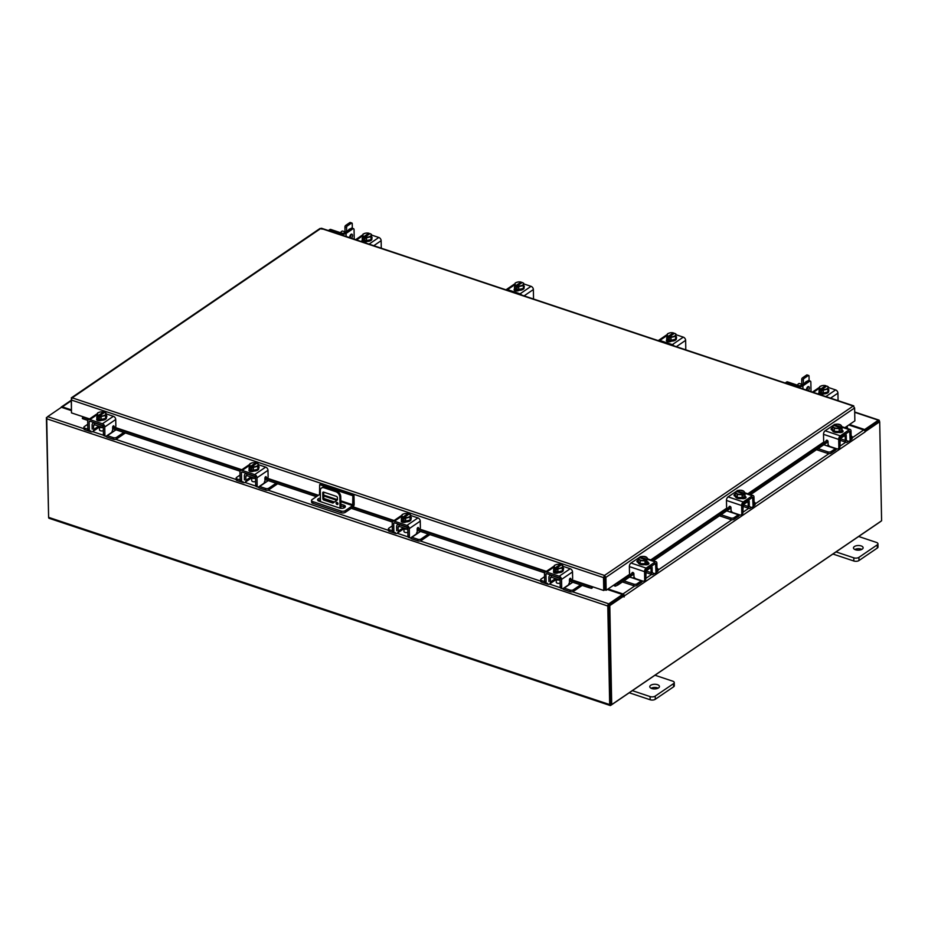 <?xml version="1.0" encoding="UTF-8"?>
<svg xmlns="http://www.w3.org/2000/svg" width="928" height="928" viewBox="0 0 928 928"><rect width="100%" height="100%" fill="white"/><g stroke="black" fill="none" stroke-linecap="round" stroke-linejoin="round"><path stroke-width="1.39" d="M337.038 502.361A1.206 0.847 -124.3 0 0 337.073 504.472A1.206 0.847 -124.3 0 0 337.038 502.361M336.98 502.35A1.206 0.847 -124.3 0 0 338.024 503.869M340.054 508.161L339.845 497.246A4.826 3.41 -124.3 0 0 335.843 491.712L324.116 487.803A4.826 3.41 -124.3 0 0 321.471 488.035A4.826 3.41 -124.3 0 0 320.276 490.726L320.485 501.654M335.843 491.712L336.76 491.098L325.02 487.177L324.116 487.803M340.97 508.312L340.75 496.631L339.845 497.246M337.467 499.867L332.908 503.08L323.849 500.053A1.195 0.847 55.7 0 1 322.863 498.684L322.747 492.861A1.195 0.847 55.7 0 1 323.698 492.13L336.435 496.387A1.195 0.847 55.7 0 1 337.421 497.756L337.467 499.867M333.802 502.454L324.754 499.438L323.849 500.053M323.652 492.118A1.195 0.847 -124.3 0 0 323.652 492.246L322.747 492.861M322.863 498.684L323.768 498.058L323.652 492.246M323.768 498.058A1.195 0.847 -124.3 0 0 324.754 499.438M321.471 488.035L322.376 487.42A4.826 3.41 55.7 0 1 325.02 487.177M336.76 491.098A4.826 3.41 55.7 0 1 340.75 496.631M311.541 500.447A3.016 1.45 -1.1 0 1 312.11 499.577L319.51 494.543L319.673 484.66L320.798 483.894L353.974 494.96L354.148 504.101A2.506 1.311 108.5 0 1 352.721 507.303L345.32 512.337A3.016 1.45 178.9 0 1 341.121 512.732L312.817 503.289A3.016 1.45 178.9 0 1 311.576 502.141L311.541 500.447A3.016 1.45 -1.1 0 0 312.782 501.596L341.086 511.038A3.016 1.45 -1.1 0 0 345.286 510.655L352.686 505.609L340.843 501.654M353.974 494.96L352.849 495.726L352.686 505.609M319.673 484.66L352.849 495.726M320.45 499.74A3.619 1.74 -1.1 0 0 318.06 500.644M344.949 507.384A3.619 1.74 -1.1 0 0 343.917 506.839L340.924 505.841M320.415 498.046A3.619 1.74 -1.1 0 0 317.596 499.809A3.619 1.74 -1.1 0 0 319.093 501.19L339.636 508.045A3.619 1.74 -1.1 0 0 343.43 508.126A3.619 1.74 -1.1 0 0 345.378 506.526A3.619 1.74 -1.1 0 0 343.882 505.157L340.889 504.148M337.885 503.15L337.05 502.872M334.44 502.002L323.837 498.464M554.747 578.33A3.851 1.856 -1.1 0 0 556.348 579.733A3.851 1.856 -1.1 0 0 559.665 579.965M555.791 579.513A3.573 2.517 55.7 0 1 555.222 580.151L549.562 584.002A3.573 2.517 -124.3 0 0 550.443 582.018L555.002 578.91M544.539 576.694L541.105 579.037A2.32 1.114 -1.1 0 0 540.664 579.71A2.32 1.114 -1.1 0 0 541.627 580.592L541.662 582.192L547.601 584.176A3.573 2.517 -124.3 0 0 549.562 584.002M551.522 577.251L550.362 578.04L550.443 582.018M550.362 578.04A1.543 1.09 55.7 0 1 551.418 577.054M551.394 575.604L551.418 577.216L559.712 579.988L559.688 578.376L551.557 575.488A3.376 2.39 -124.3 0 0 549.712 575.662A3.376 2.39 -124.3 0 0 548.877 577.541L548.958 581.52M541.627 580.592L544.632 581.589M541.662 582.192A2.32 1.114 178.9 0 1 540.699 581.311L540.664 579.71M568.876 583.55L570.5 583.793L564.166 588.108L570.117 590.092A2.32 1.114 -1.1 0 0 573.353 589.79L580.592 584.86M570.5 583.793L572.773 582.239M573.353 589.79L573.376 591.403L582.204 585.394M562.658 588.723A3.573 2.517 -124.3 0 0 564.201 589.709L570.14 591.693L570.117 590.092M559.712 579.988L559.851 578.318M573.376 591.403A2.32 1.114 178.9 0 1 570.14 591.693M562.878 568.551A4.826 2.332 178.9 0 1 563.261 569.444L563.273 570.291A4.826 2.332 178.9 0 1 560.663 572.414A4.826 2.332 178.9 0 1 555.617 572.309A4.826 2.332 178.9 0 1 553.622 570.476L553.61 569.63A4.826 2.332 178.9 0 1 553.946 568.736M557.856 571.857A4.826 2.332 178.9 0 1 555.605 571.462A4.826 2.332 178.9 0 1 554.062 570.592M553.981 570.5A4.826 2.332 178.9 0 1 553.61 569.63M563.261 569.444A4.826 2.332 178.9 0 1 562.391 570.801M562.298 570.871A4.826 2.332 178.9 0 1 558.03 571.857M557.368 573.086A2.506 1.206 178.9 0 1 557.009 572.994A2.506 1.206 178.9 0 1 556.139 572.46M556.208 579.687L556.266 582.274A2.413 1.16 -1.1 0 0 557.264 583.19A2.413 1.16 -1.1 0 0 560.129 583.132M557.937 571.88L562.38 570.848L562.832 565.616L562.333 567.959L557.879 568.992L557.937 571.88L557.879 568.992L556.487 568.226L556.51 569.908L555.338 569.514L555.315 567.843L553.923 567.669L553.981 570.558L557.937 571.88M553.981 570.558L554.422 565.326L556.846 564.444A4.234 2.042 178.9 0 1 557.044 564.398A4.234 2.042 178.9 0 1 559.63 564.352A4.234 2.042 178.9 0 1 560.222 564.456L555.338 567.785A4.234 2.042 178.9 0 1 554.144 566.277M562.38 570.848L562.333 567.959M560.222 564.456L558.876 564.305L560.257 564.468L560.28 565.616M559.897 568.203A4.234 2.042 178.9 0 1 556.522 568.18L561.405 564.85L562.832 565.616M562.554 566.567A4.234 2.042 178.9 0 1 560.303 568.11M555.338 569.514L556.498 568.736M554.19 566.068A4.234 2.042 178.9 0 1 556.44 564.537M561.405 564.85A4.234 2.042 178.9 0 1 562.6 566.358M558.308 572.704A2.714 1.311 178.9 0 1 554.584 573.017A2.714 1.311 178.9 0 1 553.459 571.984A2.714 1.311 178.9 0 1 553.912 571.242M562.345 588.7L560.848 588.201A2.413 1.253 -71.5 0 1 560.199 586.879L561.695 587.378A2.413 1.253 108.5 0 0 562.345 588.7A2.413 1.253 108.5 0 0 563.145 588.526L568.098 585.15A2.413 1.253 108.5 0 0 569.479 582.065L569.432 579.849A1.16 0.603 -71.5 0 1 570.685 578.48L570.198 578.318M561.695 587.378L561.533 579.42A2.796 1.972 -124.3 0 0 559.224 576.207L546.696 572.031A2.796 1.972 -124.3 0 0 545.177 572.17A2.796 1.972 -124.3 0 0 544.481 573.724L544.632 581.682L546.116 582.181L545.966 574.223A0.963 0.684 55.7 0 1 546.731 573.643L559.248 577.819A0.963 0.684 55.7 0 1 560.048 578.921L560.199 586.879M570.384 579.397A1.16 0.603 -71.5 0 1 569.896 579.234L569.688 578.863M546.116 582.181A2.413 1.253 108.5 0 0 546.766 583.503A2.413 1.253 108.5 0 0 547.578 583.329M559.224 576.207L570.198 568.736L562.844 566.277M570.198 568.736A2.796 1.972 55.7 0 1 572.518 571.938L572.634 578.364A1.16 0.603 -71.5 0 1 571.381 579.733L570.685 578.48M562.867 567.739A2.714 1.311 178.9 0 1 563.644 568.632A2.714 1.311 178.9 0 1 563.25 569.328M546.766 583.503L545.281 583.004A2.413 1.253 -71.5 0 1 544.632 581.682M553.97 571.323L554.004 572.75L555.06 572.089M839.782 439.454A3.851 1.856 -1.1 0 0 840.49 439.083A3.851 1.856 -1.1 0 0 841.22 437.97L841.22 437.97M823.751 444.767L826.628 445.718L828.228 445.185A1.74 0.905 108.5 0 0 828.356 444.906M818.102 448.618L827.846 451.878A2.32 1.114 -1.1 0 0 831.082 451.576L831.117 453.189L835.42 450.254A3.573 1.856 108.5 0 0 836.673 448.746M835.664 448.41A1.74 0.905 -71.5 0 1 835.386 448.653L826.628 445.718M831.082 451.576L835.386 448.653M831.117 453.189A2.32 1.114 178.9 0 1 827.88 453.479L827.846 451.878M816.524 449.697L827.88 453.479M851.162 437.9L851.684 437.552A2.32 1.114 -1.1 0 0 852.124 436.879A2.32 1.114 -1.1 0 0 851.162 435.998L851.127 435.986M840.756 438.874L845.257 440.382L845.188 436.404L844.062 436.032M845.257 440.382A3.573 1.856 108.5 0 0 846.22 442.343A3.573 1.856 108.5 0 0 847.415 442.088L848.633 441.252M851.104 439.57L851.684 437.552M846.8 440.603A1.74 0.905 -71.5 0 1 846.336 439.652L846.255 435.673A3.376 1.763 108.5 0 0 845.536 433.898M844.48 435.557A1.543 0.8 -71.5 0 1 844.77 435.557A1.543 0.8 -71.5 0 1 845.188 436.404M852.124 436.879L852.148 438.48A2.32 1.114 178.9 0 1 851.718 439.153M839.77 438.956L844.492 435.742L844.468 434.629M841.093 425.372A4.234 2.042 178.9 0 1 840.942 427.008L834.191 424.746A4.234 2.042 178.9 0 1 835.815 424.247A4.234 2.042 178.9 0 1 837.358 424.131L841.093 425.372L841.998 426.66L840.988 427.042L841.023 428.724L840.176 429.304L840.142 427.622L839.144 428.608L834.295 428.434L832.3 426.323L832.358 429.212L834.353 431.323L839.202 431.497L842.056 430.128A4.826 2.332 178.9 0 1 841.139 431.532A4.826 2.332 178.9 0 1 835.757 432.46A4.826 2.332 178.9 0 1 832.393 430.314L832.381 429.478A4.826 2.332 178.9 0 1 832.393 429.258M841.998 429.594A4.826 2.332 178.9 0 1 841.116 430.685A4.826 2.332 178.9 0 1 839.26 431.45M839.098 431.497A4.826 2.332 178.9 0 1 834.446 431.334M834.307 431.288A4.826 2.332 178.9 0 1 832.381 429.478M839.84 442.215A2.413 1.16 -1.1 0 0 839.863 442.03L839.817 439.443M841.998 426.66L842.056 429.548L841.998 426.66M839.144 428.608L839.202 431.497L839.144 428.608M834.295 428.434L834.353 431.323M832.3 426.323L833.344 425.326L840.095 427.576A4.234 2.042 178.9 0 1 836.928 428.202M834.156 425.604L834.144 424.757L835.815 424.247M837.798 424.142A4.234 2.042 178.9 0 1 838.402 424.2A4.234 2.042 178.9 0 1 840.907 425.175M840.165 428.434L841.023 428.724M836.488 428.191A4.234 2.042 178.9 0 1 833.379 427.147M833.205 426.961A4.234 2.042 178.9 0 1 833.344 425.326M842.044 430.221A2.714 1.311 178.9 0 1 843.088 431.23A2.714 1.311 178.9 0 1 842.578 432.007A2.714 1.311 178.9 0 1 838.866 432.39M827.045 440.22L825.398 441.856A1.16 0.812 55.7 0 1 823.635 440.765L823.507 434.35A2.796 1.462 -71.5 0 1 825.108 430.778L840.281 435.847A2.796 1.462 108.5 0 0 838.692 439.42L838.842 447.366L839.921 446.635L840.316 437.448L849.688 431.218L850.106 439.698L851.185 438.967L851.022 431.01A2.796 1.462 108.5 0 0 850.268 429.478A2.796 1.462 108.5 0 0 849.34 429.676L840.281 435.847M851.185 438.967A2.413 1.705 55.7 0 1 850.582 440.313L849.503 441.044A2.413 1.705 -124.3 0 1 848.192 441.16L845.257 440.185M849.503 441.044A2.413 1.705 -124.3 0 0 850.106 439.698M839.921 446.635A2.413 1.705 55.7 0 1 839.318 447.98L838.251 448.711A2.413 1.705 -124.3 0 0 838.842 447.366M834.33 424.664L825.108 430.778M834.156 424.606A2.796 1.462 -71.5 0 1 835.072 424.398M832.393 430.232L832.196 430.163A2.714 1.311 178.9 0 1 831.07 429.13A2.714 1.311 178.9 0 1 832.335 427.994M825.398 441.856L826.268 440.464A1.16 0.812 55.7 0 1 828.031 441.554L828.078 443.77A2.413 1.705 -124.3 0 0 830.073 446.542L836.928 448.827A2.413 1.705 -124.3 0 0 838.251 448.711M841.151 431.52L841.998 431.798A2.714 1.311 178.9 0 1 842.531 432.042M831.662 429.919A2.714 1.311 178.9 0 1 832.381 429.594M645.691 574.467A2.413 1.16 -1.1 0 0 645.726 574.27L645.668 571.694A3.851 1.856 -1.1 0 0 646.352 571.335A3.851 1.856 -1.1 0 0 647.083 570.221L647.083 570.21M629.613 577.007L632.478 577.97L634.091 577.436A1.74 0.905 108.5 0 0 634.207 577.146M623.952 580.87L633.708 584.118A2.32 1.114 -1.1 0 0 636.944 583.828L636.979 585.429L641.271 582.506A3.573 1.856 108.5 0 0 642.536 580.998M641.515 580.65A1.74 0.905 -71.5 0 1 641.248 580.893L632.478 577.97M636.944 583.828L641.248 580.893M636.979 585.429A2.32 1.114 178.9 0 1 633.743 585.73L633.708 584.118M622.386 581.937L633.743 585.73M657.012 570.152L657.546 569.792A2.32 1.114 -1.1 0 0 657.975 569.119A2.32 1.114 -1.1 0 0 657.024 568.238L656.978 568.226M646.619 571.126L651.12 572.622L651.038 568.644L649.925 568.272M651.12 572.622A3.573 1.856 108.5 0 0 652.082 574.594A3.573 1.856 108.5 0 0 653.277 574.328L654.495 573.504M656.954 571.822L657.546 569.792M652.662 572.854A1.74 0.905 -71.5 0 1 652.198 571.892L652.117 567.913A3.376 1.763 108.5 0 0 651.386 566.138M650.342 567.797A1.543 0.8 -71.5 0 1 650.621 567.797A1.543 0.8 -71.5 0 1 651.038 568.644M657.975 569.119L658.01 570.732A2.32 1.114 178.9 0 1 657.569 571.404M645.633 571.196L650.342 567.994L650.319 566.869M646.944 557.612A4.234 2.042 178.9 0 1 646.804 559.248L640.053 556.997A4.234 2.042 178.9 0 1 641.677 556.498A4.234 2.042 178.9 0 1 643.22 556.371L646.944 557.612L647.86 558.9L646.851 559.294L646.886 560.976L646.039 561.556L646.004 559.874L645.006 560.848L640.146 560.686L638.162 558.575L638.209 561.463L640.204 563.574L645.053 563.737A4.872 2.355 -1.1 0 0 645.064 563.737L647.918 561.8A4.872 2.355 -1.1 0 0 647.918 561.788L647.906 562.38A4.826 2.332 178.9 0 1 646.99 563.772A4.826 2.332 178.9 0 1 641.619 564.711A4.826 2.332 178.9 0 1 638.255 562.565L638.232 561.718A4.826 2.332 178.9 0 1 638.255 561.498M647.86 561.834A4.826 2.332 178.9 0 1 646.978 562.936A4.826 2.332 178.9 0 1 645.122 563.702M644.96 563.737A4.826 2.332 178.9 0 1 640.308 563.574M640.169 563.528A4.826 2.332 178.9 0 1 638.232 561.718M645.006 560.848L645.064 563.737L644.995 560.848A4.872 2.355 178.9 0 1 644.995 560.848M640.146 560.686L640.204 563.574M638.162 558.575A4.872 2.355 -1.1 0 1 638.162 558.563L639.206 557.577L645.958 559.828A4.234 2.042 178.9 0 1 642.791 560.454M640.018 557.844L640.007 557.009L641.677 556.498M643.649 556.382A4.234 2.042 178.9 0 1 644.252 556.44A4.234 2.042 178.9 0 1 646.77 557.426M646.016 560.686L646.886 560.976M642.35 560.431A4.234 2.042 178.9 0 1 639.241 559.398M639.056 559.201A4.234 2.042 178.9 0 1 639.206 557.577M647.906 562.472A2.714 1.311 178.9 0 1 648.95 563.47A2.714 1.311 178.9 0 1 648.428 564.259A2.714 1.311 178.9 0 1 644.728 564.63M632.908 572.46L631.26 574.107A1.16 0.812 55.7 0 1 629.497 573.017L629.37 566.59A2.796 1.462 -71.5 0 1 630.959 563.018L646.143 568.087A2.796 1.462 108.5 0 0 644.554 571.66L644.705 579.617L645.784 578.886L646.178 569.699L655.551 563.458L655.968 571.938L657.036 571.207L656.885 563.261A2.796 1.462 108.5 0 0 656.131 561.718A2.796 1.462 108.5 0 0 655.203 561.916L646.143 568.087M657.036 571.207A2.413 1.705 55.7 0 1 656.444 572.553L655.365 573.284A2.413 1.705 -124.3 0 1 654.043 573.411L651.12 572.425M655.365 573.284A2.413 1.705 -124.3 0 0 655.968 571.938M645.784 578.886A2.413 1.705 55.7 0 1 645.18 580.22L644.102 580.951A2.413 1.705 -124.3 0 0 644.705 579.617M640.192 556.916L630.959 563.018M640.018 556.858A2.796 1.462 -71.5 0 1 640.923 556.649M638.255 562.472L638.058 562.403A2.714 1.311 178.9 0 1 636.933 561.382A2.714 1.311 178.9 0 1 638.186 560.245M631.26 574.107L632.13 572.704A1.16 0.812 55.7 0 1 633.894 573.794L633.94 576.021A2.413 1.705 -124.3 0 0 635.935 578.794L642.791 581.079A2.413 1.705 -124.3 0 0 644.102 580.951M647.013 563.772L647.86 564.05A2.714 1.311 178.9 0 1 648.394 564.282M637.524 562.171A2.714 1.311 178.9 0 1 638.244 561.846M89.575 418.922L71.491 412.89L71.247 399.991L72.187 397.822L604.488 575.453L605.903 577.378L604.511 576.717L604.488 575.453L853.226 406.012L854.618 407.96L854.862 420.86L844.874 427.669M71.468 411.858L71.398 399.017M604.511 576.717L604.604 589.93L603.757 590.498L571.915 579.872M604.488 575.453L603.502 577.599L604.348 577.03M603.757 590.498L603.502 577.599L71.247 399.991M854.618 407.96L605.903 577.378L606.146 590.278L614.638 584.501L617.387 583.631L618.002 584.93L615.531 586.09L614.916 584.802M604.731 576.996L604.986 589.895L606.146 590.278M319.568 229.413L320.926 228.381L321.97 229.193M72.187 397.822L320.926 228.381L853.226 406.012M83.23 416.8L83.195 418.876L82.337 418.516L82.743 417.136M591.82 586.925L591.414 588.317L588.851 587.61L589.257 586.229L592.018 586.589M591.414 588.317A1.694 0.882 108.5 0 0 592.748 586.832M588.851 587.61L569.456 581.137M544.632 572.854L417.194 530.329M392.37 522.046L351.236 508.312M316.367 496.677L264.932 479.521M240.097 471.227L112.671 428.701M87.835 420.419L83.195 418.876M589.257 586.229L569.444 579.617M545.815 571.729L417.182 528.809M393.553 520.921L352.733 507.303M317.863 495.668L264.921 478.001M241.28 470.113L112.648 427.182M89.018 419.294L83.601 417.496M613.768 585.092A1.694 1.195 -124.3 0 0 615.531 586.09M847.426 428.527L847.276 426.892L846.371 426.648M847.276 426.892L847.542 428.562M828.043 441.844L750.497 494.67M730.997 507.952L653.405 560.814M633.894 574.096L618.002 584.93M846.87 427.321L845.872 428.005M827.521 440.498L748.815 494.114M730.475 506.607L651.723 560.245M633.383 572.738L617.387 583.631M71.085 410.512L61.41 407.276L47.688 416.626A1.694 0.882 -71.5 0 0 46.725 418.783L48.616 517.36A1.694 0.882 -71.5 0 0 49.08 518.288L610.137 705.512A1.694 0.882 108.5 0 0 610.705 705.396L880.312 521.745A1.694 0.882 108.5 0 0 880.649 521.42M610.137 705.512A1.694 0.882 108.5 0 1 609.684 704.584L607.794 606.019A1.694 0.882 108.5 0 1 608.756 603.85L622.479 594.512L607.353 589.466M608.78 605.114L622.502 595.776L622.479 594.512M849.514 424.502L864.641 429.548L878.364 420.21A1.694 0.882 108.5 0 1 878.92 420.082L854.688 411.997M609.8 605.613L608.629 605.218L622.781 595.579L623.952 595.973L609.8 605.613L611.703 704.619L881.6 520.77L879.698 421.764L878.526 421.37L864.734 430.766L878.468 421.451M864.641 429.548L864.652 430.662M610.601 704.143L608.64 605.439M878.92 420.082A1.694 0.882 108.5 0 1 879.384 421.01L879.396 421.66M71.073 409.782L62.327 406.87A1.694 1.195 -124.3 0 0 61.016 407.554M46.91 417.774L47.351 416.95M48.604 516.71L46.4 417.6M623.952 595.973L624.068 597.017L624.382 595.904A1.694 1.195 -124.3 0 0 622.978 593.955L608.06 588.978M623.21 595.718L622.491 595.045M848.807 424.989L863.724 429.966A1.694 1.195 55.7 0 1 865.128 431.903L864.977 431.207M879.698 421.764L865.546 431.404M608.629 605.218L610.531 704.224L611.703 704.619M97.962 425.894A3.851 1.856 -1.1 0 0 99.551 427.309A3.851 1.856 -1.1 0 0 102.869 427.53M98.994 427.077A3.573 2.517 55.7 0 1 98.426 427.715L92.765 431.566A3.573 2.517 -124.3 0 0 93.647 429.583L98.206 426.474M87.742 424.27L84.32 426.602A2.32 1.114 -1.1 0 0 83.88 427.274A2.32 1.114 -1.1 0 0 84.842 428.156L84.866 429.757L90.816 431.74A3.573 2.517 -124.3 0 0 92.765 431.566M94.726 424.815L93.577 425.604L93.647 429.583M93.577 425.604A1.543 1.09 55.7 0 1 94.621 424.618M94.598 423.18L94.633 424.78L102.927 427.553L102.892 425.94L94.772 423.064A3.376 2.39 -124.3 0 0 92.928 423.226A3.376 2.39 -124.3 0 0 92.092 425.105L92.162 429.084M84.842 428.156L87.835 429.154M84.866 429.757A2.32 1.114 178.9 0 1 83.903 428.875L83.88 427.274M112.079 431.114L113.715 431.358L107.37 435.673L113.32 437.656A2.32 1.114 -1.1 0 0 116.557 437.355L123.807 432.425M113.715 431.358L115.977 429.815M116.557 437.355L116.592 438.967L125.408 432.958M105.862 436.299A3.573 2.517 -124.3 0 0 107.404 437.285L113.355 439.269L113.32 437.656M102.927 427.553L103.066 425.882M116.592 438.967A2.32 1.114 178.9 0 1 113.355 439.269M106.082 416.127A4.826 2.332 178.9 0 1 106.465 417.008L106.488 417.855A4.826 2.332 178.9 0 1 103.878 419.978A4.826 2.332 178.9 0 1 98.832 419.874A4.826 2.332 178.9 0 1 96.825 418.041L96.814 417.194A4.826 2.332 178.9 0 1 97.15 416.312M101.059 419.421A4.826 2.332 178.9 0 1 98.809 419.027A4.826 2.332 178.9 0 1 97.266 418.157M97.185 418.064A4.826 2.332 178.9 0 1 96.814 417.194M106.465 417.008A4.826 2.332 178.9 0 1 105.606 418.377M105.502 418.435A4.826 2.332 178.9 0 1 101.233 419.421M100.572 420.651A2.506 1.206 178.9 0 1 100.212 420.558A2.506 1.206 178.9 0 1 99.342 420.024M99.424 427.263L99.47 429.838A2.413 1.16 -1.1 0 0 100.468 430.754A2.413 1.16 -1.1 0 0 103.344 430.696M101.14 419.444L105.595 418.424L106.036 413.192L105.537 415.535L101.094 416.556L101.14 419.444L101.082 416.556L99.69 415.802L99.725 417.472L98.554 417.09L98.519 415.408L97.138 415.245L97.196 418.134L101.14 419.444M97.185 418.122A4.872 2.355 -1.1 0 0 97.196 418.134L97.637 412.89L100.05 412.009A4.234 2.042 178.9 0 1 100.247 411.974A4.234 2.042 178.9 0 1 102.834 411.916A4.234 2.042 178.9 0 1 103.437 412.032L98.554 415.35A4.234 2.042 178.9 0 1 97.359 413.842M105.595 418.424L105.537 415.535M103.437 412.032L102.092 411.87L103.472 412.032L103.495 413.18M103.101 415.767A4.234 2.042 178.9 0 1 99.725 415.744L104.609 412.415L106.036 413.18A4.872 2.355 178.9 0 1 106.036 413.192M105.757 414.143A4.234 2.042 178.9 0 1 103.507 415.674M98.554 417.09L99.702 416.301M104.609 412.415L104.644 412.426A4.234 2.042 178.9 0 1 105.804 413.923M97.405 413.633A4.234 2.042 178.9 0 1 99.656 412.102M101.512 420.28A2.714 1.311 178.9 0 1 97.788 420.581A2.714 1.311 178.9 0 1 96.663 419.549A2.714 1.311 178.9 0 1 97.115 418.806M105.548 436.264L104.064 435.766A2.413 1.253 -71.5 0 1 103.414 434.443L104.899 434.942A2.413 1.253 108.5 0 0 105.548 436.264A2.413 1.253 108.5 0 0 106.349 436.09L111.314 432.715A2.413 1.253 108.5 0 0 112.682 429.641L112.636 427.414A1.16 0.603 -71.5 0 1 113.9 426.045L113.402 425.882M104.899 434.942L104.748 426.984A2.796 1.972 -124.3 0 0 102.428 423.771L89.912 419.595A2.796 1.972 -124.3 0 0 88.38 419.734A2.796 1.972 -124.3 0 0 87.684 421.289L87.835 429.246L89.332 429.745L89.169 421.788A0.963 0.684 55.7 0 1 89.935 421.208L102.463 425.384A0.963 0.684 55.7 0 1 103.263 426.486L103.414 434.443M113.599 426.973A1.16 0.603 -71.5 0 1 113.1 426.799L112.891 426.428M89.332 429.745A2.413 1.253 108.5 0 0 89.981 431.068A2.413 1.253 108.5 0 0 90.782 430.894M102.428 423.771L113.402 416.301L106.047 413.842M113.402 416.301A2.796 1.972 55.7 0 1 115.722 419.514L115.849 425.929A1.16 0.603 -71.5 0 1 114.585 427.298L113.9 426.045M106.082 415.315A2.714 1.311 178.9 0 1 106.859 416.208A2.714 1.311 178.9 0 1 106.465 416.904M89.981 431.068L88.485 430.569A2.413 1.253 -71.5 0 1 87.835 429.246M97.254 420.349L98.264 419.653M801.838 384.923L801.722 379.436A1.206 0.626 -71.5 0 1 802.418 377.893L806.652 375.005A1.206 0.626 -71.5 0 1 807.058 374.912A1.206 0.626 -71.5 0 1 807.325 375.225M802.418 377.893L804.054 378.438L808.3 375.55L806.652 375.005M804.054 378.438A1.206 0.626 108.5 0 0 803.37 379.981L801.722 379.436M803.439 383.821L803.37 379.981M807.058 374.912L808.694 375.457A1.206 0.626 108.5 0 1 809.019 376.13L809.112 380.689M806.966 381.42A2.552 1.322 108.5 0 0 805.295 382.556M828.298 389.737A4.826 2.332 178.9 0 1 828.681 390.618L828.692 391.465A4.826 2.332 178.9 0 1 826.082 393.6A4.826 2.332 178.9 0 1 821.036 393.484A4.826 2.332 178.9 0 1 819.041 391.651L819.03 390.804A4.826 2.332 178.9 0 1 819.366 389.922M828.681 390.618A4.826 2.332 178.9 0 1 827.811 391.987M827.718 392.057A4.826 2.332 178.9 0 1 823.449 393.043M823.275 393.031A4.826 2.332 178.9 0 1 821.025 392.637A4.826 2.332 178.9 0 1 819.482 391.767M819.401 391.674A4.826 2.332 178.9 0 1 819.03 390.804M822.939 394.296A2.506 1.206 178.9 0 1 822.428 394.168A2.506 1.206 178.9 0 1 821.558 393.634M827.799 392.034L828.252 386.802L827.799 392.034L823.356 393.054A4.872 2.355 -1.1 0 0 823.356 393.054L823.298 390.166L823.356 393.054L819.401 391.744L819.343 388.855L819.401 391.744M825.7 386.79L825.676 385.642L824.296 385.48L825.642 385.642A4.234 2.042 178.9 0 0 825.05 385.538A4.234 2.042 178.9 0 0 822.463 385.584L822.452 385.584A4.234 2.042 178.9 0 0 822.266 385.619L819.842 386.512L819.343 388.855L820.723 389.018L820.758 390.7L821.906 389.911M827.753 389.145L823.298 390.166L821.906 389.412L826.813 386.036L828.252 386.802M821.906 389.412L821.93 391.094L820.758 390.7M819.61 387.243A4.234 2.042 178.9 0 1 821.86 385.712M826.813 386.036A4.234 2.042 178.9 0 1 828.02 387.544M825.642 385.642L820.723 389.018M827.973 387.753A4.234 2.042 178.9 0 1 825.723 389.284M825.317 389.377A4.234 2.042 178.9 0 1 821.941 389.354M820.758 388.971A4.234 2.042 178.9 0 1 819.563 387.463M828.298 389.18A2.714 1.311 178.9 0 1 828.866 389.957A2.714 1.311 178.9 0 1 828.669 390.456M823.728 393.89L823.588 393.982A2.714 1.311 178.9 0 1 820.561 394.504A2.714 1.311 178.9 0 1 818.67 393.31A2.714 1.311 178.9 0 1 819.18 392.521L819.331 392.416M828.263 387.452L835.618 389.911A2.796 1.972 55.7 0 1 837.938 393.124L838.077 400.641M819.262 394.098L820.48 393.263M345.042 232.487L344.938 227A1.206 0.626 -71.5 0 1 345.622 225.458L349.868 222.569A1.206 0.626 -71.5 0 1 350.274 222.488A1.206 0.626 -71.5 0 1 350.54 222.801M345.622 225.458L347.258 226.003L351.503 223.114L349.868 222.569M347.258 226.003A1.206 0.626 108.5 0 0 346.573 227.546L344.938 227M346.643 231.385L346.573 227.546M350.274 222.488L351.909 223.033A1.206 0.626 108.5 0 1 352.234 223.694L352.315 228.253M350.169 228.984A2.552 1.322 108.5 0 0 348.499 230.121M365.11 236.976L370.028 233.601L371.455 234.366L370.956 236.71L366.514 237.742L365.11 236.976L365.145 238.658L363.973 238.264L363.938 236.582L362.558 236.42L362.616 239.308A4.872 2.355 -1.1 0 0 362.616 239.308L366.56 240.63L371.014 239.598L371.513 237.255A4.826 2.332 178.9 0 1 371.884 238.183L371.908 239.03A4.826 2.332 178.9 0 1 369.298 241.164A4.826 2.332 178.9 0 1 364.252 241.06A4.826 2.332 178.9 0 1 362.245 239.215L362.233 238.368A4.826 2.332 178.9 0 1 362.57 237.487M371.884 238.183A4.826 2.332 178.9 0 1 371.026 239.552M370.922 239.621A4.826 2.332 178.9 0 1 366.653 240.607M366.479 240.596A4.826 2.332 178.9 0 1 364.228 240.213A4.826 2.332 178.9 0 1 362.686 239.331M362.604 239.25A4.826 2.332 178.9 0 1 362.233 238.368M366.154 241.872A2.506 1.206 178.9 0 1 365.632 241.732A2.506 1.206 178.9 0 1 364.762 241.199M368.915 234.355L368.892 233.218L367.511 233.044L368.892 233.218A4.234 2.042 178.9 0 0 368.254 233.102A4.234 2.042 178.9 0 0 365.667 233.148L365.667 233.148A4.234 2.042 178.9 0 0 365.47 233.183L363.057 234.076L362.604 239.308M370.956 236.71L371.014 239.598M371.513 237.255L371.455 234.366M366.514 237.742L366.56 240.63L366.502 237.742A4.872 2.355 -1.1 0 0 366.514 237.742M362.825 234.819A4.234 2.042 178.9 0 1 365.075 233.276M370.028 233.601A4.234 2.042 178.9 0 1 371.223 235.109M363.973 238.264L365.122 237.487M368.857 233.206L363.938 236.582M371.177 235.318A4.234 2.042 178.9 0 1 368.926 236.849M368.52 236.942A4.234 2.042 178.9 0 1 365.145 236.93M363.973 236.536A4.234 2.042 178.9 0 1 362.778 235.028M371.502 236.744A2.714 1.311 178.9 0 1 372.07 237.522A2.714 1.311 178.9 0 1 371.873 238.02M366.931 241.454L366.792 241.558A2.714 1.311 178.9 0 1 363.764 242.08A2.714 1.311 178.9 0 1 361.874 240.874A2.714 1.311 178.9 0 1 362.396 240.085L362.535 239.992M371.467 235.028L378.821 237.475A2.796 1.972 55.7 0 1 381.141 240.688L381.28 248.217M362.465 241.663L363.683 240.839M797.454 385.19A2.111 1.102 -71.5 0 1 798.324 383.925A2.111 1.102 -71.5 0 1 798.44 383.844M801.827 384.308L799.437 383.519A2.413 1.253 108.5 0 0 798.556 383.751A2.413 1.253 108.5 0 0 797.546 385.224M807.627 386.941A2.413 1.253 -71.5 0 1 807.662 387.37A2.413 1.253 -71.5 0 1 806.641 390.154A2.413 1.253 -71.5 0 0 807.662 387.37A2.413 1.253 -71.5 0 0 807.627 386.941M806.49 390.108A2.413 1.253 -71.5 0 1 806.478 389.841A2.413 1.253 -71.5 0 1 807.198 387.463A2.413 1.253 -71.5 0 1 808.659 386.593A2.413 1.253 -71.5 0 1 809.309 387.916A2.413 1.253 -71.5 0 1 808.276 390.7M786.492 382.73L797.372 386.373A3.956 1.902 -1.1 0 0 802.894 385.862L809.68 381.234L808.044 380.689L801.258 385.317A1.937 0.928 -1.1 0 1 798.556 385.561L787.675 381.93L786.492 382.73A1.937 1.357 -124.3 0 0 785.436 382.835A1.937 1.357 -124.3 0 0 785.239 383.009M785.436 382.835L786.619 382.023A1.937 1.357 55.7 0 1 787.675 381.93M811.026 391.616A1.937 1.009 108.5 0 0 811.026 391.465L810.852 382.15A1.937 1.009 108.5 0 0 810.33 381.095A1.937 1.009 108.5 0 0 809.68 381.234M808.044 380.689A1.937 1.009 -71.5 0 1 808.694 380.55L810.33 381.095M340.657 232.754A2.111 1.102 -71.5 0 1 341.527 231.49A2.111 1.102 -71.5 0 1 341.643 231.408M345.03 231.884L342.641 231.084A2.413 1.253 108.5 0 0 341.759 231.316A2.413 1.253 108.5 0 0 340.75 232.789M350.83 234.517A2.413 1.253 -71.5 0 1 350.877 234.935A2.413 1.253 -71.5 0 1 349.844 237.719A2.413 1.253 -71.5 0 0 350.877 234.935A2.413 1.253 -71.5 0 0 350.83 234.517M349.694 237.672A2.413 1.253 -71.5 0 1 349.682 237.417A2.413 1.253 -71.5 0 1 350.401 235.028A2.413 1.253 -71.5 0 1 351.863 234.158A2.413 1.253 -71.5 0 1 352.512 235.48A2.413 1.253 -71.5 0 1 351.48 238.264M329.695 230.306L340.576 233.937A3.956 1.902 -1.1 0 0 346.098 233.427L352.895 228.798L351.26 228.253L344.462 232.882A1.937 0.928 -1.1 0 1 341.759 233.125L330.878 229.494L329.695 230.306A1.937 1.357 -124.3 0 0 328.64 230.399A1.937 1.357 -124.3 0 0 328.442 230.585M328.64 230.399L329.823 229.587A1.937 1.357 55.7 0 1 330.878 229.494M354.229 239.18A1.937 1.009 108.5 0 0 354.229 239.03L354.055 229.715A1.937 1.009 108.5 0 0 353.533 228.659A1.937 1.009 108.5 0 0 352.895 228.798M351.26 228.253A1.937 1.009 -71.5 0 1 351.898 228.114L353.533 228.659M657.442 684.667A4.826 2.332 -1.1 0 0 652.396 684.562A4.826 2.332 -1.1 0 0 649.786 686.697A4.826 2.332 -1.1 0 0 651.781 688.53A4.826 2.332 -1.1 0 0 656.827 688.634A4.826 2.332 -1.1 0 0 659.437 686.511A4.826 2.332 -1.1 0 0 657.442 684.667M658.161 688.124A4.826 2.332 -1.1 0 0 657.5 687.857A4.826 2.332 -1.1 0 0 651.12 688.251M632.339 690.652L650.099 696.58A3.666 1.763 -1.1 0 0 655.226 696.104L673.554 683.623A3.666 1.763 -1.1 0 0 674.25 682.556A3.666 1.763 -1.1 0 0 672.73 681.164L654.971 675.236M655.226 696.104L655.284 699.283L673.624 686.801L673.554 683.623M629.23 692.775L650.157 699.758L650.099 696.58M674.25 682.556L674.32 685.734A3.666 1.763 178.9 0 1 673.624 686.801M655.284 699.283A3.666 1.763 178.9 0 1 650.157 699.758M861.126 545.919A4.826 2.332 -1.1 0 0 856.08 545.815A4.826 2.332 -1.1 0 0 853.47 547.938A4.826 2.332 -1.1 0 0 855.477 549.77A4.826 2.332 -1.1 0 0 860.523 549.886A4.826 2.332 -1.1 0 0 863.133 547.752A4.826 2.332 -1.1 0 0 861.126 545.919M861.857 549.364A4.826 2.332 -1.1 0 0 861.196 549.098A4.826 2.332 -1.1 0 0 854.816 549.504M836.035 551.905L853.795 557.832A3.666 1.763 -1.1 0 0 858.922 557.357L877.25 544.864A3.666 1.763 -1.1 0 0 877.946 543.808A3.666 1.763 -1.1 0 0 876.426 542.416L858.667 536.488M858.922 557.357L858.98 560.535L877.308 548.054L877.25 544.864M832.926 554.028L853.853 561.011L853.795 557.832M877.946 543.808L878.004 546.986A3.666 1.763 178.9 0 1 877.308 548.054M858.98 560.535A3.666 1.763 178.9 0 1 853.853 561.011M742.736 505.563A3.851 1.856 -1.1 0 0 743.444 505.192A3.851 1.856 -1.1 0 0 744.175 504.078L744.175 504.078M726.705 510.876L729.57 511.827L731.183 511.293A1.74 0.905 108.5 0 0 731.31 511.015M721.044 514.727L730.8 517.986A2.32 1.114 -1.1 0 0 734.036 517.685L734.071 519.297L738.375 516.362A3.573 1.856 108.5 0 0 739.628 514.854M738.607 514.518A1.74 0.905 -71.5 0 1 738.34 514.75L729.57 511.827M734.036 517.685L738.34 514.75M734.071 519.297A2.32 1.114 178.9 0 1 730.835 519.587L730.8 517.986M719.478 515.806L730.835 519.587M754.116 504.008L754.638 503.66A2.32 1.114 -1.1 0 0 755.079 502.988A2.32 1.114 -1.1 0 0 754.116 502.106L754.07 502.094M743.711 504.983L748.212 506.491L748.13 502.512L747.017 502.141M748.212 506.491A3.573 1.856 108.5 0 0 749.174 508.451A3.573 1.856 108.5 0 0 750.369 508.196L751.587 507.361M754.058 505.679L754.638 503.66M749.754 506.711A1.74 0.905 -71.5 0 1 749.29 505.76L749.209 501.781A3.376 1.763 108.5 0 0 748.478 500.006M747.434 501.665A1.543 0.8 -71.5 0 1 747.724 501.665A1.543 0.8 -71.5 0 1 748.13 502.512M755.079 502.988L755.102 504.588A2.32 1.114 178.9 0 1 754.661 505.261M742.725 505.064L747.434 501.851L747.423 500.737M737.11 491.712L737.099 490.866A4.234 2.042 178.9 0 1 738.769 490.355A4.234 2.042 178.9 0 1 740.312 490.228L744.036 491.48L744.952 492.768L743.943 493.151L743.978 494.833L743.131 495.413L743.096 493.731L742.098 494.717L737.25 494.543L735.254 492.432L735.301 495.32L737.296 497.431L742.145 497.605A4.872 2.355 -1.1 0 0 742.156 497.605L744.998 496.236A4.826 2.332 178.9 0 1 744.082 497.64A4.826 2.332 178.9 0 1 738.711 498.568A4.826 2.332 178.9 0 1 735.347 496.422L735.324 495.575A4.826 2.332 178.9 0 1 735.347 495.366M744.952 495.691A4.826 2.332 178.9 0 1 744.07 496.793A4.826 2.332 178.9 0 1 742.214 497.559M742.052 497.605A4.826 2.332 178.9 0 1 737.4 497.443M737.261 497.396A4.826 2.332 178.9 0 1 735.324 495.575M742.783 508.324A2.413 1.16 -1.1 0 0 742.818 508.138L742.771 505.551M744.952 492.768L745.01 495.656L744.952 492.768M742.098 494.717L742.156 497.605L742.098 494.717M737.25 494.543L737.296 497.431M735.254 492.432L736.298 491.434L743.05 493.684A4.234 2.042 178.9 0 1 739.883 494.311M744.036 491.48A4.234 2.042 178.9 0 1 743.896 493.104L737.145 490.854L738.769 490.355M740.753 490.251A4.234 2.042 178.9 0 1 741.356 490.309A4.234 2.042 178.9 0 1 743.862 491.283M743.108 494.543L743.978 494.833M739.442 494.299A4.234 2.042 178.9 0 1 736.333 493.255M736.148 493.07A4.234 2.042 178.9 0 1 736.298 491.434M744.998 496.329A2.714 1.311 178.9 0 1 746.042 497.338A2.714 1.311 178.9 0 1 745.532 498.116A2.714 1.311 178.9 0 1 741.82 498.498M730 506.317L728.352 507.964A1.16 0.812 55.7 0 1 726.589 506.874L726.462 500.459A2.796 1.462 -71.5 0 1 728.062 496.886L743.235 501.955A2.796 1.462 108.5 0 0 741.646 505.516L741.797 513.474L742.876 512.743L743.27 503.556L752.643 497.315L753.06 505.806L754.128 505.076L753.977 497.118A2.796 1.462 108.5 0 0 753.223 495.575A2.796 1.462 108.5 0 0 752.295 495.784L743.235 501.955M754.128 505.076A2.413 1.705 55.7 0 1 753.536 506.421L752.457 507.152A2.413 1.705 -124.3 0 1 751.146 507.268L748.212 506.294M752.457 507.152A2.413 1.705 -124.3 0 0 753.06 505.806M742.876 512.743A2.413 1.705 55.7 0 1 742.272 514.089L741.205 514.82A2.413 1.705 -124.3 0 0 741.797 513.474M737.284 490.773L728.062 496.886M737.11 490.715A2.796 1.462 -71.5 0 1 738.015 490.506M735.347 496.341L735.15 496.271A2.714 1.311 178.9 0 1 734.025 495.239A2.714 1.311 178.9 0 1 735.278 494.102M728.352 507.964L729.222 506.572A1.16 0.812 55.7 0 1 730.986 507.662L731.032 509.878A2.413 1.705 -124.3 0 0 733.027 512.65L739.883 514.936A2.413 1.705 -124.3 0 0 741.205 514.82M744.105 497.628L744.952 497.907A2.714 1.311 178.9 0 1 745.486 498.15M734.616 496.028A2.714 1.311 178.9 0 1 735.336 495.703M250.224 476.702A3.851 1.856 -1.1 0 0 251.813 478.117A3.851 1.856 -1.1 0 0 255.142 478.349M251.268 477.885A3.573 2.517 55.7 0 1 250.688 478.523L245.027 482.374A3.573 2.517 -124.3 0 0 245.908 480.391L250.467 477.294M240.004 475.078L236.582 477.41A2.32 1.114 -1.1 0 0 236.141 478.082A2.32 1.114 -1.1 0 0 237.104 478.964L237.127 480.576L243.078 482.56A3.573 2.517 -124.3 0 0 245.027 482.374M246.999 475.623L245.839 476.412L245.908 480.391M245.839 476.412A1.543 1.09 55.7 0 1 246.894 475.438M246.86 473.988L246.894 475.6L255.188 478.361L255.154 476.76L247.034 473.872A3.376 2.39 -124.3 0 0 245.189 474.034A3.376 2.39 -124.3 0 0 244.354 475.913L244.424 479.892M237.104 478.964L240.097 479.962M237.127 480.576A2.32 1.114 178.9 0 1 236.176 479.695L236.141 478.082M264.352 481.934L265.976 482.166L259.631 486.481L265.582 488.464A2.32 1.114 -1.1 0 0 268.818 488.174L276.068 483.233M265.976 482.166L268.238 480.623M268.818 488.174L268.853 489.775L277.669 483.766M258.123 487.107A3.573 2.517 -124.3 0 0 259.666 488.093L265.617 490.077L265.582 488.464M255.188 478.361L255.328 476.69M268.853 489.775A2.32 1.114 178.9 0 1 265.617 490.077M258.344 466.935A4.826 2.332 178.9 0 1 258.738 467.816L258.75 468.663A4.826 2.332 178.9 0 1 256.14 470.798A4.826 2.332 178.9 0 1 251.094 470.682A4.826 2.332 178.9 0 1 249.098 468.849L249.075 468.002A4.826 2.332 178.9 0 1 249.423 467.12M253.321 470.229A4.826 2.332 178.9 0 1 251.07 469.835A4.826 2.332 178.9 0 1 249.539 468.965M249.458 468.884A4.826 2.332 178.9 0 1 249.075 468.002M258.738 467.816A4.826 2.332 178.9 0 1 257.868 469.185M257.764 469.255A4.826 2.332 178.9 0 1 253.495 470.241M252.845 471.47A2.506 1.206 178.9 0 1 252.486 471.366A2.506 1.206 178.9 0 1 251.604 470.832M251.685 478.071L251.732 480.646A2.413 1.16 -1.1 0 0 252.729 481.574A2.413 1.16 -1.1 0 0 255.606 481.516M253.402 470.252A4.872 2.355 -1.1 0 0 253.414 470.252L257.856 469.232L258.297 464L257.798 466.343L253.356 467.364L253.414 470.252L253.344 467.364L251.952 466.61L251.987 468.292L250.815 467.898L250.78 466.216L249.4 466.053L249.458 468.942L253.402 470.252M249.458 468.942L249.899 463.71L252.312 462.817A4.234 2.042 178.9 0 1 252.509 462.782A4.234 2.042 178.9 0 1 255.096 462.736A4.234 2.042 178.9 0 1 255.699 462.84L255.757 463.988M257.856 469.232L257.798 466.343M255.734 462.84L254.353 462.678L255.734 462.84L250.815 466.169A4.234 2.042 178.9 0 1 249.62 464.661M255.374 466.575A4.234 2.042 178.9 0 1 251.987 466.552L256.87 463.234L258.297 464M258.019 464.951A4.234 2.042 178.9 0 1 255.768 466.482M250.815 467.898L251.964 467.109M256.87 463.234L256.905 463.234A4.234 2.042 178.9 0 1 258.065 464.742M249.667 464.441A4.234 2.042 178.9 0 1 251.917 462.91M253.773 471.088A2.714 1.311 178.9 0 1 250.05 471.389A2.714 1.311 178.9 0 1 248.924 470.368A2.714 1.311 178.9 0 1 249.388 469.614M257.81 487.072L256.325 486.585A2.413 1.253 -71.5 0 1 255.676 485.251L257.16 485.75A2.413 1.253 108.5 0 0 257.81 487.072A2.413 1.253 108.5 0 0 258.622 486.898L263.575 483.523A2.413 1.253 108.5 0 0 264.944 480.449L264.909 478.222A1.16 0.603 -71.5 0 1 266.162 476.853L265.663 476.69M257.16 485.75L257.01 477.792A2.796 1.972 -124.3 0 0 254.69 474.591L242.173 470.403A2.796 1.972 -124.3 0 0 240.642 470.542A2.796 1.972 -124.3 0 0 239.946 472.108L240.108 480.054L241.593 480.553L241.442 472.596A0.963 0.684 55.7 0 1 242.208 472.016L254.724 476.192A0.963 0.684 55.7 0 1 255.525 477.305L255.676 485.251M265.86 477.781A1.16 0.603 -71.5 0 1 265.362 477.618L265.153 477.236M241.593 480.553A2.413 1.253 108.5 0 0 242.243 481.887A2.413 1.253 108.5 0 0 243.043 481.702M254.69 474.591L265.675 467.109L258.309 464.65M265.675 467.109A2.796 1.972 55.7 0 1 267.983 470.322L268.111 476.737A1.16 0.603 -71.5 0 1 266.846 478.106L266.162 476.853M258.344 466.123A2.714 1.311 178.9 0 1 259.121 467.016A2.714 1.311 178.9 0 1 258.726 467.712M242.243 481.887L240.758 481.388A2.413 1.253 -71.5 0 1 240.108 480.054M249.516 471.157L250.537 470.461M402.485 527.51A3.851 1.856 -1.1 0 0 404.074 528.925A3.851 1.856 -1.1 0 0 407.404 529.157M403.529 528.705A3.573 2.517 55.7 0 1 402.949 529.331L397.3 533.194A3.573 2.517 -124.3 0 0 398.182 531.199L402.729 528.102M392.277 525.886L388.844 528.218A2.32 1.114 -1.1 0 0 388.403 528.89A2.32 1.114 -1.1 0 0 389.366 529.772L389.4 531.384L395.34 533.368A3.573 2.517 -124.3 0 0 397.3 533.194M399.26 526.443L398.1 527.22L398.182 531.199M398.1 527.22A1.543 1.09 55.7 0 1 399.156 526.246M399.133 524.796L399.156 526.408L407.45 529.169L407.427 527.568L399.295 524.68A3.376 2.39 -124.3 0 0 397.451 524.854A3.376 2.39 -124.3 0 0 396.616 526.733L396.697 530.712M389.366 529.772L392.37 530.781M389.4 531.384A2.32 1.114 178.9 0 1 388.438 530.503L388.403 528.89M416.614 532.742L418.238 532.974L411.904 537.3L417.844 539.284A2.32 1.114 -1.1 0 0 421.08 538.982L428.33 534.041M418.238 532.974L420.512 531.431M421.08 538.982L421.115 540.595L429.931 534.586M410.385 537.915A3.573 2.517 -124.3 0 0 411.928 538.901L417.878 540.885L417.844 539.284M407.45 529.169L407.589 527.51M421.115 540.595A2.32 1.114 178.9 0 1 417.878 540.885M410.605 517.743A4.826 2.332 178.9 0 1 411 518.636L411.011 519.471A4.826 2.332 178.9 0 1 408.401 521.606A4.826 2.332 178.9 0 1 403.355 521.501A4.826 2.332 178.9 0 1 401.36 519.657L401.337 518.822A4.826 2.332 178.9 0 1 401.685 517.928M405.582 521.037A4.826 2.332 178.9 0 1 403.344 520.654A4.826 2.332 178.9 0 1 401.801 519.773M401.72 519.692A4.826 2.332 178.9 0 1 401.337 518.822M411 518.636A4.826 2.332 178.9 0 1 410.13 519.993M410.037 520.063A4.826 2.332 178.9 0 1 405.768 521.049M405.107 522.278A2.506 1.206 178.9 0 1 404.747 522.174A2.506 1.206 178.9 0 1 403.877 521.64M403.947 528.879L403.993 531.466A2.413 1.16 -1.1 0 0 405.002 532.382A2.413 1.16 -1.1 0 0 407.868 532.324M405.664 521.072A4.872 2.355 -1.1 0 0 405.675 521.072L410.118 520.04L410.57 514.808L410.06 517.151L405.617 518.184L405.675 521.072L405.617 518.184L404.214 517.418L404.248 519.1L403.077 518.706L403.042 517.024L401.662 516.861L401.72 519.75L405.664 521.072M401.72 519.75L402.16 514.518L404.179 513.718A2.796 1.972 55.7 0 1 404.527 513.636M410.118 520.04L410.06 517.151M408.018 514.796L407.995 513.66L406.615 513.486L407.995 513.66A4.234 2.042 178.9 0 0 407.357 513.544A4.234 2.042 178.9 0 0 404.782 513.59L404.77 513.59A4.234 2.042 178.9 0 0 404.585 513.625L404.179 513.718A4.234 2.042 178.9 0 0 401.928 515.26M407.636 517.383A4.234 2.042 178.9 0 1 404.248 517.372L409.132 514.042L410.559 514.808A4.872 2.355 178.9 0 1 410.57 514.808M410.292 515.759A4.234 2.042 178.9 0 1 408.042 517.29M403.042 517.024L403.077 516.977A4.234 2.042 178.9 0 1 401.882 515.469M407.96 513.648L403.077 516.977M403.077 518.706L404.225 517.928M409.132 514.042A4.234 2.042 178.9 0 1 410.327 515.55M406.046 521.896A2.714 1.311 178.9 0 1 402.311 522.209A2.714 1.311 178.9 0 1 401.198 521.176A2.714 1.311 178.9 0 1 401.65 520.434M410.072 537.892L408.587 537.393A2.413 1.253 -71.5 0 1 407.937 536.071L409.422 536.558A2.413 1.253 108.5 0 0 410.072 537.892A2.413 1.253 108.5 0 0 410.884 537.718L415.837 534.342A2.413 1.253 108.5 0 0 417.217 531.257L417.171 529.041A1.16 0.603 -71.5 0 1 418.424 527.672L417.936 527.498M409.422 536.558L409.271 528.612A2.796 1.972 -124.3 0 0 406.951 525.399L394.435 521.223A2.796 1.972 -124.3 0 0 392.904 521.362A2.796 1.972 -124.3 0 0 392.219 522.916L392.37 530.874L393.855 531.361L393.704 523.415A0.963 0.684 55.7 0 1 394.47 522.824L406.986 527A0.963 0.684 55.7 0 1 407.786 528.113L407.937 536.071M418.122 528.589A1.16 0.603 -71.5 0 1 417.635 528.426L417.426 528.044M393.855 531.361A2.413 1.253 108.5 0 0 394.504 532.695A2.413 1.253 108.5 0 0 395.305 532.521M406.951 525.399L417.936 517.917L410.582 515.469M417.936 517.917A2.796 1.972 55.7 0 1 420.245 521.13L420.372 527.556A1.16 0.603 -71.5 0 1 419.12 528.925L418.424 527.672M410.605 516.931A2.714 1.311 178.9 0 1 411.382 517.824A2.714 1.311 178.9 0 1 410.988 518.52M394.504 532.695L393.02 532.196A2.413 1.253 -71.5 0 1 392.37 530.874M401.778 521.965L402.798 521.281M523.728 286.16A4.826 2.332 178.9 0 1 524.111 287.042L524.134 287.889A4.826 2.332 178.9 0 1 521.524 290.023A4.826 2.332 178.9 0 1 516.478 289.907A4.826 2.332 178.9 0 1 514.472 288.074L514.46 287.228A4.826 2.332 178.9 0 1 514.796 286.346M524.111 287.042A4.826 2.332 178.9 0 1 523.253 288.411M523.148 288.48A4.826 2.332 178.9 0 1 518.88 289.466M518.706 289.455A4.826 2.332 178.9 0 1 516.455 289.072A4.826 2.332 178.9 0 1 514.912 288.19M514.831 288.109A4.826 2.332 178.9 0 1 514.46 287.228M518.381 290.731A2.506 1.206 178.9 0 1 517.859 290.592A2.506 1.206 178.9 0 1 516.989 290.058M523.241 288.457L523.682 283.226L523.241 288.457L518.787 289.49L518.729 286.601L518.787 289.49L514.843 288.167A4.872 2.355 -1.1 0 1 514.831 288.167L514.785 285.279L514.843 288.167M521.142 283.214L521.118 282.066L519.738 281.903L521.084 282.066A4.234 2.042 178.9 0 0 520.48 281.961A4.234 2.042 178.9 0 0 517.894 282.008L517.894 282.008A4.234 2.042 178.9 0 0 517.696 282.042L515.284 282.936L514.785 285.279L516.165 285.441L516.2 287.123L517.348 286.334M523.183 285.569L518.74 286.601L517.337 285.836L522.255 282.46L523.682 283.226M517.337 285.836L517.372 287.518L516.2 287.123M515.052 283.666A4.234 2.042 178.9 0 1 517.302 282.135M522.255 282.46A4.234 2.042 178.9 0 1 523.45 283.968M521.084 282.066L516.165 285.441M523.404 284.177A4.234 2.042 178.9 0 1 521.153 285.708M520.747 285.801A4.234 2.042 178.9 0 1 517.372 285.778M516.2 285.395A4.234 2.042 178.9 0 1 515.005 283.887M523.728 285.604A2.714 1.311 178.9 0 1 524.297 286.381A2.714 1.311 178.9 0 1 524.1 286.88M514.866 284.652L507.558 289.64L520.074 293.816L531.048 286.334A2.796 1.972 55.7 0 1 533.368 289.548L533.519 297.505A2.413 1.253 108.5 0 1 533.275 298.932M507.558 289.64A2.796 1.972 -124.3 0 0 506.027 289.78A2.796 1.972 -124.3 0 0 505.957 289.814M521.698 295.069A2.796 1.972 -124.3 0 0 520.074 293.816M519.158 290.313L519.019 290.406A2.714 1.311 178.9 0 1 515.991 290.94A2.714 1.311 178.9 0 1 514.1 289.733A2.714 1.311 178.9 0 1 514.622 288.944L514.762 288.84M523.694 283.887L531.048 286.334M514.692 290.522L515.91 289.687M675.99 336.968A4.826 2.332 178.9 0 1 676.384 337.862L676.396 338.708A4.826 2.332 178.9 0 1 673.786 340.831A4.826 2.332 178.9 0 1 668.74 340.727A4.826 2.332 178.9 0 1 666.733 338.894L666.722 338.047A4.826 2.332 178.9 0 1 667.07 337.154M676.384 337.862A4.826 2.332 178.9 0 1 675.514 339.219L675.944 334.034L675.503 339.265L671.06 340.298A4.872 2.355 -1.1 0 0 671.06 340.298L670.99 337.409L671.06 340.298L667.104 338.975L667.046 336.087L667.104 338.975M675.41 339.288A4.826 2.332 178.9 0 1 671.141 340.274M670.967 340.263A4.826 2.332 178.9 0 1 668.717 339.88A4.826 2.332 178.9 0 1 667.186 339.01M667.093 338.917A4.826 2.332 178.9 0 1 666.722 338.047M670.642 341.539A2.506 1.206 178.9 0 1 670.132 341.411A2.506 1.206 178.9 0 1 669.25 340.878M673.403 334.034L673.38 332.885L672 332.723L673.345 332.874A4.234 2.042 178.9 0 0 672.742 332.769A4.234 2.042 178.9 0 0 670.155 332.816L670.155 332.816A4.234 2.042 178.9 0 0 669.958 332.862L667.545 333.744L667.046 336.087L668.427 336.249A4.234 2.042 178.9 0 1 667.267 334.695M675.445 336.377L671.002 337.409L669.598 336.644L674.517 333.268L675.944 334.034M669.598 336.644L669.633 338.326L668.462 337.931L668.427 336.249L673.345 332.874M667.313 334.486A4.234 2.042 178.9 0 1 669.564 332.955M674.517 333.268A4.234 2.042 178.9 0 1 675.712 334.776M668.462 337.931L669.61 337.154M675.665 334.985A4.234 2.042 178.9 0 1 673.415 336.516M673.02 336.609A4.234 2.042 178.9 0 1 669.633 336.597M675.99 336.412A2.714 1.311 178.9 0 1 676.558 337.189A2.714 1.311 178.9 0 1 676.361 337.699M667.128 335.46L659.82 340.448L672.336 344.624L683.31 337.142A2.796 1.972 55.7 0 1 685.63 340.356L685.78 348.313A2.413 1.253 108.5 0 1 685.537 349.74M659.82 340.448A2.796 1.972 -124.3 0 0 658.288 340.588A2.796 1.972 -124.3 0 0 658.23 340.634M673.96 345.877A2.796 1.972 -124.3 0 0 672.336 344.624M671.431 341.121L671.28 341.226A2.714 1.311 178.9 0 1 668.264 341.748A2.714 1.311 178.9 0 1 666.374 340.541A2.714 1.311 178.9 0 1 666.884 339.752L667.023 339.66M675.955 334.695L683.31 337.142M666.884 339.752L666.919 341.307L668.172 340.506M341.121 512.732L341.086 511.038M312.782 501.596L312.817 503.289M345.286 510.655L345.32 512.337M323.71 495.088L337.467 499.682M340.831 500.807L353.023 504.867M336.829 500.32L323.721 495.946M320.357 494.821L319.51 494.543M343.917 506.839L343.882 505.157M546.789 573.655L545.966 574.223M554.016 567.043L546.696 572.031M569.896 579.234L571.381 579.733M572.518 571.938L561.533 579.42M849.955 431.74L849.108 431.462M849.34 429.676L842.009 427.228M838.692 439.42L823.507 434.35M841.974 430.569L841.998 431.798M655.806 563.992L654.971 563.714M655.203 561.916L647.872 559.48M644.554 571.66L629.37 566.59M647.837 562.82L647.86 564.05M546.372 571.358L419.653 529.064M394.11 520.538L353.174 506.885M318.42 495.285L267.392 478.256M241.837 469.73L115.118 427.448M824.122 441.809L747.817 493.777M727.076 507.906L650.725 559.92M629.984 574.049L614.638 584.501M83.01 417.148L89.169 419.201M112.671 427.042L241.431 470.009M264.944 477.85L318.014 495.564M352.86 507.198L393.692 520.817M417.206 528.658L545.966 571.636M569.467 579.478L591.797 586.925M614.951 584.791L630.344 574.304M651.224 560.083L727.436 508.161M748.316 493.94L824.493 442.053M845.362 427.831L846.684 426.938M608.756 603.85L572.518 591.762M560.361 587.702L549.457 584.072M540.699 581.148L420.256 540.954M408.1 536.894L397.196 533.252M388.438 530.329L267.983 490.135M255.838 486.086L244.922 482.444M236.164 479.521L115.722 439.327M103.576 435.278L92.661 431.636M83.903 428.713L47.688 416.626M854.7 412.31L878.364 420.21M607.794 606.019L46.725 418.783M609.684 704.584L48.616 517.36M70.899 401.024L62.327 406.87M622.978 593.955L634.787 585.916M645.772 578.434L651.63 574.444M657.998 570.105L731.879 519.773M742.864 512.291L748.815 508.242M755.09 503.962L828.924 453.664M839.91 446.182L845.86 442.134M852.136 437.854L863.724 429.966M865.128 431.903L624.382 595.904M97.185 418.888L97.208 420.314M90.004 421.231L89.169 421.788M97.22 414.619L89.912 419.595M113.1 426.799L114.585 427.298M115.722 419.514L104.748 426.984M819.436 388.229L813.322 392.382M825.85 396.569L835.618 389.911M837.938 393.124L830.572 398.135M819.18 392.521L819.215 394.075M362.639 235.793L356.538 239.958M369.054 244.134L378.821 237.475M381.141 240.688L373.775 245.711M362.396 240.085L362.419 241.64M797.384 387.069L797.372 386.373M802.952 388.925L802.894 385.862M340.599 234.633L340.576 233.937M346.156 236.489L346.098 233.427M752.898 497.849L752.063 497.57M752.295 495.784L744.964 493.336M741.646 505.516L726.462 500.459M744.929 496.677L744.952 497.907M249.446 469.696L249.47 471.134M242.266 472.039L241.442 472.596M249.481 465.427L242.173 470.403M265.362 477.618L266.846 478.106M267.983 470.322L257.01 477.792M401.708 520.504L401.731 521.942M394.528 522.847L393.704 523.415M401.754 516.235L394.435 521.223M417.635 528.426L419.12 528.925M420.245 521.13L409.271 528.612M533.368 289.548L524.088 295.87M514.622 288.944L514.646 290.499M685.63 340.356L676.35 346.678M550.722 574.966L549.712 575.662M571.59 579.919L570.105 579.432M545.177 572.17L554.202 566.022M839.828 440.208L846.22 442.343M825.224 442.041L826.303 441.31M841.998 426.718L850.268 429.478M645.691 572.46L652.082 574.594M631.086 574.281L632.165 573.55M647.86 558.958L656.131 561.718M321.506 228.265L853.783 405.884M71.27 397.903L319.998 228.474M70.888 400.49L61.399 406.951M93.937 422.542L92.928 423.226M114.805 427.495L113.309 426.996M88.38 419.734L97.417 413.586M812.441 392.092L819.621 387.196M355.644 239.656L362.836 234.761M742.783 506.317L749.174 508.451M728.178 508.15L729.257 507.419M744.952 492.826L753.223 495.575M246.198 473.35L245.189 474.034M267.067 478.303L265.582 477.804M240.642 470.542L249.678 464.394M398.46 524.158L397.451 524.854M419.328 529.111L417.844 528.612M392.904 521.362L401.94 515.202M506.027 289.78L515.063 283.62M658.288 340.588L667.325 334.428"/></g></svg>
